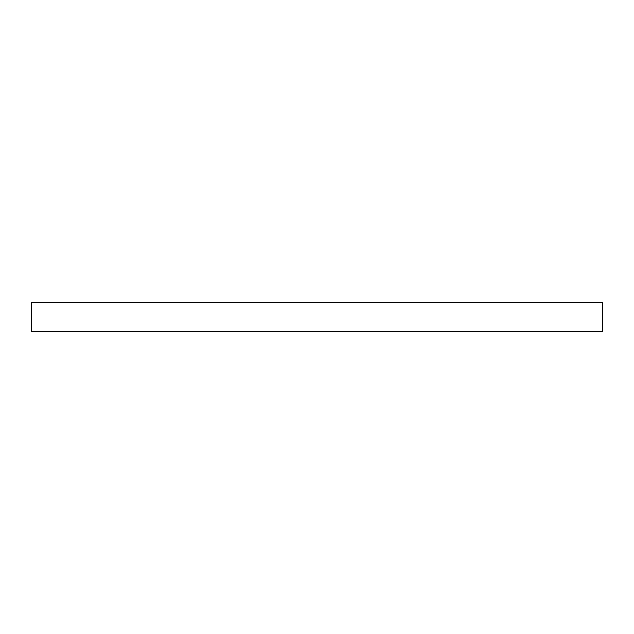 <?xml version="1.0" encoding="UTF-8"?>
<svg xmlns="http://www.w3.org/2000/svg" width="634" height="634" viewBox="0 0 634 634"><rect width="100%" height="100%" fill="white"/><g stroke="black" fill="none" stroke-linecap="round" stroke-linejoin="round"><path stroke-width="0.95" d="M602.3 302.394L602.3 331.606L31.7 331.606L31.7 302.394L602.3 302.394"/></g></svg>
